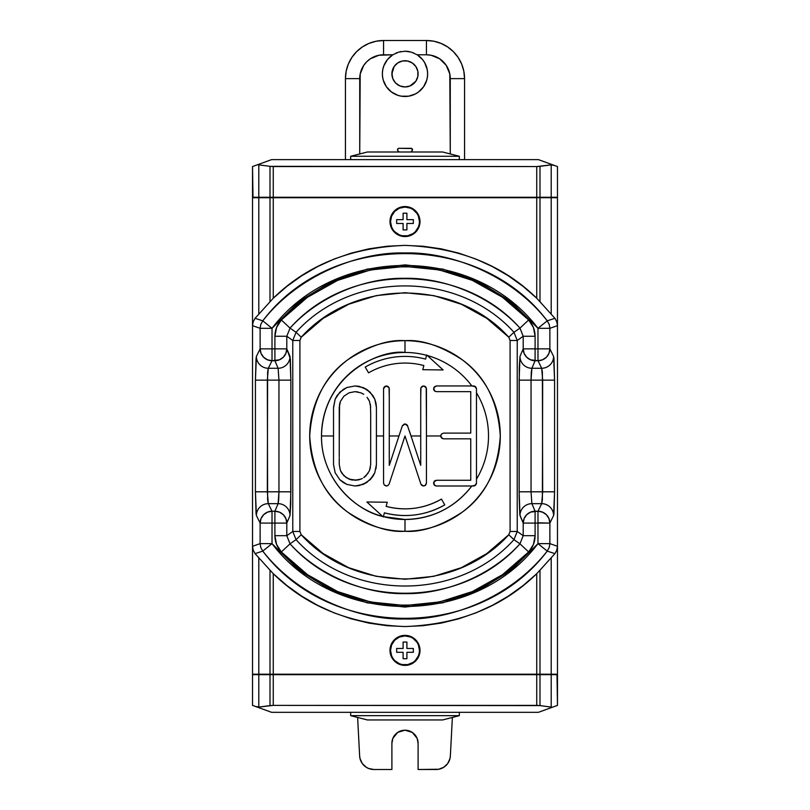 <?xml version="1.0" encoding="UTF-8"?>
<svg xmlns="http://www.w3.org/2000/svg" width="810" height="810" viewBox="0 0 810 810"><rect width="100%" height="100%" fill="white"/><g stroke="black" fill="none" stroke-linecap="round" stroke-linejoin="round"><path stroke-width="1.21" d="M386.4 86.751L391.433 91.965L397.852 95.327A22.629 22.629 0 0 0 405 96.481A22.629 22.629 0 0 1 392.789 54.796A22.629 22.629 0 0 0 382.381 73.011L382.543 76.656A22.629 22.629 0 0 0 383.272 80.19L386.4 86.751A22.629 22.629 0 0 0 397.832 95.317M382.381 73.032A22.629 22.629 0 0 0 382.543 76.646L383.282 80.21M397.852 95.327L401.375 96.198L408.625 96.198L415.5 93.899L418.567 91.965L423.6 86.751L426.718 80.21A22.629 22.629 0 0 0 427.457 76.656L427.619 73.022A22.629 22.629 0 0 0 417.211 54.796L426.445 54.796L426.445 40.5A38.121 38.121 0 0 1 464.555 78.621L463.826 71.179L461.659 64.031L458.136 57.439L453.397 51.668L447.616 46.919L441.025 43.406L433.876 41.229L426.445 40.5L383.555 40.5L376.123 41.229L368.975 43.406L362.384 46.919L356.602 51.668L351.864 57.439L348.341 64.031L346.174 71.179L345.445 78.621L359.731 78.621A23.824 23.824 0 0 1 383.555 54.796L392.789 54.796L398.652 52.134L405 51.222L411.358 52.134L417.211 54.796A22.629 22.629 0 0 1 405 96.481L405 96.481A22.629 22.629 0 0 0 426.718 80.23M405 86.953A13.102 13.102 0 0 1 391.898 73.852A13.102 13.102 0 0 1 405 60.75A13.102 13.102 0 0 1 418.102 73.852A13.102 13.102 0 0 1 405 86.953L399.988 85.961L395.736 83.116L392.891 78.864L391.898 73.852L394.106 66.572L397.72 62.957L402.449 61.003L407.551 61.003L412.28 62.957L415.894 66.572L417.849 71.3L417.849 76.413L415.894 81.132L410.012 85.961L405 86.953L407.551 86.7M350.679 159.621L350.679 156.279L367.355 151.996L350.679 156.279L459.321 156.279L459.321 159.621L459.321 156.279L442.645 151.996L459.321 156.279L350.679 156.279L350.679 159.621M405 665.395L405 664.848A14.469 14.469 0 0 1 390.531 650.379A14.469 14.469 0 0 1 405 635.911L405 635.374A15.005 15.005 0 0 0 389.995 650.379A15.005 15.005 0 0 0 405 665.395L410.741 664.251L415.611 660.99L418.871 656.13L420.005 650.379L418.871 644.638L415.611 639.768L410.741 636.518L405 635.374L399.259 636.518L394.389 639.768L391.129 644.638L389.995 650.379L391.129 656.13L394.389 660.99L399.259 664.251L405 665.395A15.005 15.005 0 0 0 420.005 650.379A15.005 15.005 0 0 0 405 635.374L405 635.911L399.462 637.014L394.774 640.153L391.635 644.851L390.531 650.379L391.635 655.918L392.971 658.419L394.774 660.616L399.462 663.744L402.175 664.575L407.825 664.575L413.039 662.408L415.226 660.616L418.365 655.918L419.185 653.204L419.469 650.379L418.365 644.851L417.028 642.34L413.039 638.351L410.538 637.014L405 635.911A14.469 14.469 0 0 1 419.469 650.379A14.469 14.469 0 0 1 405 664.848L405 665.395M405 236.571L405 236.024A14.469 14.469 0 0 1 390.531 221.555A14.469 14.469 0 0 1 405 207.097L405 206.55A15.005 15.005 0 0 0 389.995 221.555A15.005 15.005 0 0 0 405 236.571L410.741 235.427L415.611 232.176L418.871 227.306L420.005 221.555L418.871 215.814L415.611 210.944L410.741 207.694L405 206.55L399.259 207.694L394.389 210.944L391.129 215.814L389.995 221.555L391.129 227.306L394.389 232.176L399.259 235.427L405 236.571A15.005 15.005 0 0 0 420.005 221.555A15.005 15.005 0 0 0 405 206.55L405 207.097L399.462 208.19L394.774 211.329L391.635 216.027L390.531 221.555L391.635 227.094L392.971 229.594L394.774 231.792L399.462 234.92L402.175 235.75L407.825 235.75L413.039 233.584L415.226 231.792L418.365 227.094L419.185 224.38L419.469 221.555L418.365 216.027L417.028 213.526L413.039 209.527L410.538 208.19L405 207.097A14.469 14.469 0 0 1 419.469 221.555A14.469 14.469 0 0 1 405 236.024L405 236.571M434.423 485.16L435.355 485.777L433.806 484.238L434.423 485.16L433.806 482.051L436.448 480.279L470.752 480.279L470.752 438.828L443.596 438.828L441.571 437.997L442.503 438.615L440.731 435.972L440.944 437.046L440.731 435.972L426.445 435.972L426.445 483.145L424.987 485.635L423.022 485.949L420.866 484.036L405 435.972L389.134 484.036L387.909 485.585L385.965 485.959L384.244 484.998L383.555 483.145L383.555 435.972L376.407 435.972L376.407 464.555L374.777 472.777L372.792 476.483L366.9 482.375L363.204 484.36L355.023 486L346.822 484.39L343.106 482.416L339.846 479.763L335.168 472.787L333.528 464.555L333.528 435.972L321.499 435.972C320.902 472.544 347.318 507.262 382.725 516.446L366.879 501.987L387.241 502.24L386.137 506.382C405.537 511.282 423.974 508.852 441.45 499.102L444.781 504.883C425.716 515.524 405.587 518.177 384.406 512.831L383.383 516.628L405 519.473C432.55 518.825 454.835 507.667 471.855 486L436.448 486L434.423 485.16L435.334 485.777M440.964 437.086L441.561 437.977M434.443 390.835L435.334 391.433M402.438 425.574L404.716 424.005L407.268 425.108L411.024 435.972L420.724 435.972L411.024 435.972L420.724 465.365L420.724 388.8L421.554 386.785L423.579 385.945L425.604 386.775L426.445 388.8L426.445 435.972L440.731 435.972L441.571 433.947L443.596 433.107L470.752 433.107L470.752 391.655L436.428 391.655L434.423 390.815L433.593 388.8L433.796 389.863M433.816 389.914L434.403 390.805L433.806 387.707L436.448 385.945L471.855 385.945A83.501 83.501 0 0 0 427.275 355.489L443.121 369.947L422.759 369.694L423.863 365.553A72.9 72.9 0 0 0 368.55 372.833L365.219 367.062A79.572 79.572 0 0 1 425.594 359.113L426.617 355.307A83.501 83.501 0 0 0 321.499 435.972L333.528 435.972L333.528 407.379L335.178 399.148L337.173 395.422L343.126 389.509L346.852 387.534L355.053 385.945L363.224 387.595L366.91 389.58L370.14 392.232L374.777 399.168L376.407 407.379L376.407 435.972L383.555 435.972L383.555 388.8L385.327 386.157L388.446 386.785L389.276 388.8L389.276 435.972L398.976 435.972L402.286 425.959L400.596 431.082M441.571 437.997L440.731 435.972L441.571 433.947L443.596 433.107L470.752 433.107L443.596 433.107L441.571 433.947L440.731 435.972M435.355 391.443L434.423 390.815L435.355 391.443M405 531.269A95.296 95.296 0 0 1 309.703 435.972A95.296 95.296 0 0 1 405 340.676A95.296 95.296 0 0 1 500.296 435.972A95.296 95.296 0 0 1 405 531.269L405 519.473A83.501 83.501 0 0 1 383.383 516.628L382.725 516.446C357.645 511.353 321.114 480.927 321.499 435.972C322.633 374.159 380.578 349.11 405 352.461L405 340.676C388.435 339.4 369.38 345.759 347.824 359.731C324.699 376.285 311.992 401.699 309.703 435.972C311.992 470.245 324.699 495.659 347.824 512.203C369.38 526.186 388.435 532.534 405 531.269C421.565 532.534 440.62 526.186 462.176 512.203C485.301 495.659 498.008 470.245 500.296 435.972C498.008 401.699 485.301 376.285 462.176 359.731C440.62 345.759 421.565 339.4 405 340.676L405 352.461A83.501 83.501 0 0 1 426.617 355.307L427.275 355.489A83.501 83.501 0 0 1 471.855 385.945L475.622 386.765L476.472 388.8L476.472 392.779A83.501 83.501 0 0 1 476.472 479.155L476.472 483.145L475.622 485.17L471.855 486C450.947 513.267 422.79 519.595 405 519.473L405 531.269M459.321 712.324L459.321 715.655L442.645 719.948L367.355 719.948L350.679 715.655L350.679 712.324L350.679 715.655L367.355 719.948L442.645 719.948L459.321 715.655L350.679 715.655L459.321 715.655L459.321 712.324M405 730.195A13.102 13.102 0 0 1 418.102 743.296L418.102 769.5L418.102 743.296L417.109 738.285L412.28 732.402L405 730.195A13.102 13.102 0 0 0 391.898 743.296L391.898 769.5L373.916 769.5A14.296 14.296 0 0 1 359.64 755.953L360.035 758.636L362.293 763.536L366.211 767.242L368.621 768.477L373.916 769.5L391.898 769.5L391.898 743.296L392.891 738.285L397.72 732.402L405 730.195M549.879 543.631L557.472 546.284L556.824 550.162L554.931 553.635L547.226 551.114L549.2 547.601L549.879 543.631L537.982 543.631L547.226 551.114L554.931 553.635L536.736 573.703L554.931 553.635L556.824 550.162L557.472 546.284L557.472 674.203L551.205 674.203L557.472 674.203L557.472 325.66L549.879 328.313L557.472 325.66L557.472 197.731L252.528 197.731L252.528 674.203L258.795 674.203L252.528 674.203L252.528 546.284L253.186 550.182L255.069 553.635L273.264 573.703L286.932 585.579L301.755 596.17L317.54 605.303L334.003 612.846L351.135 618.789L368.904 623.113L386.876 625.695L404.949 626.555L423.144 625.695L441.207 623.092L458.804 618.81L475.926 612.866L492.551 605.262L508.275 596.16L522.997 585.64L536.736 573.703L536.736 674.203L273.264 674.203L273.264 573.703C307.071 606.842 350.983 624.459 405 626.555C459.017 624.459 502.929 606.842 536.736 573.703L536.736 674.203L258.795 674.203L258.795 558.242L258.795 674.203L273.264 674.203L273.264 573.703L255.069 553.635L262.774 551.114C330.409 640.578 479.358 640.872 547.226 551.114L537.982 543.631L537.982 523.088L523.199 523.088L519.817 514.725L519.159 496.186L519.281 367.588L519.979 356.42L523.199 348.857L523.199 336.251L517.236 340.483L517.236 531.461L513.955 539.663C458.106 601.577 351.682 601.364 296.045 539.663L292.764 531.461L292.764 340.483L296.045 332.282C351.894 270.368 458.318 270.58 513.955 332.282L508.781 337.203L510.097 340.483L510.097 531.461L508.781 534.742L486.739 553.635L461.346 567.688L433.735 576.325L404.959 579.241L376.093 576.295L348.553 567.648L323.18 553.574L301.219 534.742L299.902 531.461L299.902 340.483L301.219 337.203L323.261 318.31L348.654 304.246L376.265 295.609L405.041 292.704L433.907 295.65L461.447 304.287L486.82 318.37L508.781 337.203C455.787 278.427 354.416 278.225 301.219 337.203L296.045 332.282L301.219 337.203L299.902 340.483L292.764 340.483L299.902 340.483L299.902 531.461L292.764 531.461L299.902 531.461L301.219 534.742L296.045 539.663L301.219 534.742C354.213 593.507 455.584 593.71 508.781 534.742L513.955 539.663L508.781 534.742L510.097 531.461L517.236 531.461L510.097 531.461L510.097 340.483L517.236 340.483L510.097 340.483L508.781 337.203L513.955 332.282L517.236 340.483L517.236 531.461L523.199 535.683L519.979 543.834C489.007 577.803 441.936 594.429 405.041 593.629C368.125 594.449 321.013 577.824 290.02 543.834L286.801 535.683L292.764 531.461L292.764 340.483L286.801 336.251L290.02 328.111C320.993 294.141 368.064 277.516 404.959 278.316C441.875 277.496 488.987 294.111 519.979 328.111L513.955 332.282C458.318 270.58 351.894 270.368 296.045 332.282L290.02 328.111L296.045 332.282L292.764 340.483L286.801 336.251L286.801 348.857L290.344 358.8L290.851 380.143L290.719 504.357L290.02 515.524L286.801 523.088L286.801 535.683L292.764 531.461L296.045 539.663L290.02 543.834L296.045 539.663C351.682 601.364 458.106 601.577 513.955 539.663L519.979 543.834L513.955 539.663L517.236 531.461L523.199 535.683L523.199 523.088L523.199 535.683L519.979 543.834C461.609 609.606 348.573 609.788 290.02 543.834L286.801 535.683L286.801 523.088L290.02 515.524L290.851 491.802L290.851 380.143L278.954 380.143L278.954 491.802L290.851 491.802L278.954 491.802L278.113 503.658A11.907 11.856 23 0 1 290.02 515.524A11.907 11.856 -157 0 0 278.113 503.658L274.904 511.221A11.907 11.856 23 0 1 286.801 523.088L274.904 523.088L274.904 535.683L286.801 535.683L274.904 535.683C274.975 541.93 277.121 547.357 281.343 551.974L290.02 543.834L281.343 551.974C344.311 622.89 465.882 622.718 528.657 551.974L519.979 543.834L528.657 551.974C532.869 547.368 535.025 541.941 535.096 535.683L523.199 535.683L535.096 535.683L535.096 523.088L535.096 535.683L533.426 544.462L528.657 551.974L502.585 574.624L472.362 591.573L439.506 601.972L405.041 605.526L370.666 602.012L337.74 591.614L307.496 574.685L281.343 551.974L276.564 544.431L274.904 535.683L274.904 523.088L286.801 523.088L285.879 518.552L283.298 514.715L279.44 512.133L274.904 511.221L274.904 523.088L272.018 523.088L272.018 543.631L299.022 570.291L331.341 590.399L367.173 602.832L404.899 607.065L442.726 602.853L478.558 590.449L510.816 570.422L537.982 543.631C474.518 627.547 335.259 627.274 272.018 543.631L272.018 523.088L274.904 523.088L274.904 511.221L272.018 511.221L268.302 503.658L267.614 499.831L267.33 380.143L290.851 380.143L290.02 356.42L286.801 348.857L286.801 336.251L290.02 328.111C348.391 262.339 461.427 262.156 519.979 328.111L523.199 336.251L517.236 340.483L513.955 332.282L519.979 328.111L528.657 319.97C465.689 249.045 344.118 249.217 281.343 319.97L290.02 328.111L281.343 319.97C277.131 324.567 274.975 330.004 274.904 336.251L286.801 336.251L274.904 336.251L274.904 348.857L286.801 348.857A11.907 11.856 157 0 1 274.904 360.723L278.113 368.277A11.907 11.856 -23 0 0 290.02 356.42A11.907 11.856 157 0 1 278.113 368.277L278.954 380.143L278.954 491.802L267.33 491.802L278.954 491.802L278.711 499.831L278.113 503.658L268.302 503.658L278.113 503.658L274.904 511.221L272.018 511.221L272.018 523.088L260.121 523.088A11.907 11.846 -26.2 0 1 272.018 511.221L268.302 503.658L267.33 491.802L267.614 372.114L268.302 368.277L272.018 360.723L279.44 359.802L283.298 357.23L285.879 353.383L286.801 348.857L274.904 348.857L274.904 336.251L276.575 327.483L281.343 319.97L307.415 297.31L337.638 280.371L370.494 269.963L404.959 266.419L439.334 269.933L472.26 280.331L502.504 297.26L528.657 319.97L519.979 328.111L523.199 336.251L523.199 348.857L519.979 356.42L519.149 380.143L519.149 491.802L531.046 491.802L531.046 380.143L519.149 380.143L531.046 380.143L531.887 368.277A11.907 11.856 -157 0 1 519.979 356.42A11.907 11.856 23 0 0 531.887 368.277L535.096 360.723A11.907 11.856 -157 0 1 523.199 348.857L535.096 348.857L535.096 336.251L523.199 336.251L535.096 336.251C535.025 330.014 532.879 324.587 528.657 319.97L533.436 327.513L535.096 336.251L535.096 348.857L537.982 348.857L537.982 328.313L510.978 301.654L478.659 281.546L442.827 269.112L405.101 264.87L367.274 269.082L331.442 281.495L299.184 301.522L272.018 328.313L272.018 348.857L274.904 348.857L274.904 360.723L278.113 368.277L268.302 368.277L278.113 368.277L278.954 380.143L255.433 380.143L255.433 491.802L267.33 491.802L255.433 491.802L256.395 515.524A11.907 11.846 -26.2 0 1 268.302 503.658A11.907 11.846 153.8 0 0 256.395 515.524L260.121 523.088L260.121 543.631L272.018 543.631L262.774 551.114L272.018 543.631L260.121 543.631L260.121 523.088L256.395 515.524L256.031 513.277L255.433 491.802L255.433 380.143L267.33 380.143L268.302 368.277L272.018 360.723L274.904 360.723L274.904 348.857L272.018 348.857L272.018 360.723A11.907 11.846 -153.8 0 1 260.121 348.857L272.018 348.857L272.018 328.313C335.482 244.387 474.741 244.671 537.982 328.313L537.982 348.857L523.199 348.857L524.121 353.383L526.702 357.23L530.56 359.802L537.982 360.723L541.698 368.277L542.386 372.114L542.67 491.802L519.149 491.802L519.979 515.524L523.199 523.088A11.907 11.856 -23 0 1 535.096 511.221L531.887 503.658A11.907 11.856 157 0 0 519.979 515.524A11.907 11.856 -23 0 1 531.887 503.658L531.046 491.802L531.046 380.143L542.67 380.143L531.046 380.143L531.289 372.114L531.887 368.277L541.698 368.277L531.887 368.277L535.096 360.723L535.096 348.857L535.096 360.723L537.982 360.723L537.982 348.857L549.879 348.857L549.879 328.313L537.982 328.313L547.226 320.821C479.591 231.366 330.642 231.063 262.774 320.821L272.018 328.313L260.121 328.313L260.121 348.857L256.395 356.42A11.907 11.846 26.2 0 0 268.302 368.277A11.907 11.846 -153.8 0 1 256.395 356.42L255.433 380.143L256.031 358.668L256.395 356.42L260.121 348.857L261.043 353.383L263.625 357.23L267.482 359.802L272.018 360.723L272.018 348.857L260.121 348.857L260.121 328.313L272.018 328.313L262.774 320.821C299.427 273.861 360.815 251.545 405.111 252.973C449.347 251.606 510.614 273.922 547.226 320.821L537.982 328.313L549.879 328.313L549.879 348.857A11.907 11.846 153.8 0 1 537.982 360.723L541.698 368.277L542.67 380.143L542.386 499.831L541.698 503.658L537.982 511.221L530.56 512.133L526.702 514.715L524.121 518.552L523.199 523.088L535.096 523.088L535.096 511.221L531.887 503.658L541.698 503.658L531.887 503.658L531.046 491.802L554.567 491.802L554.567 380.143L542.67 380.143L554.567 380.143L553.605 356.42A11.907 11.846 153.8 0 1 541.698 368.277A11.907 11.846 -26.2 0 0 553.605 356.42L549.879 348.857L537.982 348.857L537.982 360.723L542.518 359.802L546.375 357.23L548.957 353.383L549.879 348.857L553.605 356.42L553.969 358.668L554.567 380.143L554.567 491.802L542.67 491.802L541.698 503.658L537.982 511.221L535.096 511.221L535.096 523.088L537.982 523.088L537.982 511.221A11.907 11.846 26.2 0 1 549.879 523.088L537.982 523.088L537.982 543.631L549.879 543.631L549.879 523.088L553.605 515.524A11.907 11.846 -153.8 0 0 541.698 503.658A11.907 11.846 26.2 0 1 553.605 515.524L554.567 491.802L553.969 513.277L553.605 515.524L549.879 523.088L549.879 543.631L557.472 546.284L557.472 197.731L551.205 197.731L551.205 313.703L551.205 197.731L536.736 197.731L536.736 298.232L523.068 286.365L508.245 275.764L492.46 266.632L475.996 259.099L458.865 253.155L441.096 248.832L423.124 246.25L405.051 245.379L386.856 246.25L368.793 248.852L351.196 253.135L334.074 259.068L317.449 266.682L301.725 275.785L287.003 286.305L273.264 298.232L273.264 197.731L536.736 197.731L536.736 298.232C502.929 265.103 459.017 247.485 405 245.379C350.983 247.485 307.071 265.103 273.264 298.232L273.264 197.731L270.014 197.731L270.014 301.431L270.014 197.731L252.528 197.731L252.528 546.284L260.121 543.631L260.8 547.601L262.774 551.114L255.069 553.635L253.186 550.182L252.528 546.284L260.121 543.631M551.205 674.203L536.736 674.203L539.986 674.203L539.986 570.513L539.986 674.203L551.205 674.203L551.205 558.242L551.205 674.203M258.795 313.703L258.795 197.731L258.795 313.703M539.986 301.431L539.986 197.731L539.986 301.431M270.014 570.513L270.014 674.203L270.014 570.513M450.36 755.953A14.296 14.296 0 0 1 436.084 769.5L418.102 769.5L438.787 769.247L443.789 767.242L447.707 763.536L449.965 758.636L450.36 755.953L452.375 717.447L450.36 755.953M255.322 706.401L258.795 707.079L258.795 674.679L252.528 674.679L252.528 705.388L271.593 712.324L257.681 707.262L258.795 707.079L258.795 674.679L270.014 674.679L270.014 705.591L258.795 707.079L273.264 705.388L273.264 674.679L270.014 674.679L270.014 705.591L273.264 705.388L273.264 674.679L536.736 674.679L536.736 705.388L273.264 705.388L539.986 705.591L539.986 674.679L536.736 674.679L536.736 705.388L539.986 705.591L539.986 674.679L551.205 674.679L551.205 707.079L539.986 705.591L552.319 707.262L557.472 705.388L557.472 674.679L551.205 674.679L551.205 707.079L552.319 707.262L538.407 712.324L271.593 712.324L538.407 712.324L557.472 705.388L556.996 674.203L252.528 674.679L252.528 705.388M365.097 766.462L366.211 767.242M557.472 705.388L554.678 706.401M357.625 717.447L359.64 755.953L357.625 717.447M368.621 768.477L371.213 769.247M394.106 736.017L395.736 734.032M438.787 769.247L441.379 768.477M443.789 767.242L445.925 765.572M262.774 320.821L255.069 318.31L273.264 298.232L255.069 318.31L253.176 321.783L252.528 325.66L260.121 328.313L252.528 325.66L253.176 321.783L255.069 318.31L262.774 320.821L260.8 324.344L260.121 328.313M549.879 328.313L549.2 324.344L547.226 320.821L554.931 318.31L536.736 298.232L554.931 318.31L547.226 320.821M272.018 512.416L272.018 511.221L267.482 512.143L263.625 514.715L261.043 518.552L260.121 523.088L272.018 523.088L272.018 512.416M537.982 522.804L549.879 523.088L548.957 518.552L546.375 514.715L542.518 512.143L537.982 511.221L537.982 522.804M547.226 551.114C510.573 598.084 449.185 620.399 404.889 618.972C360.652 620.338 299.386 598.023 262.774 551.114M557.472 325.66L556.814 321.762L554.931 318.31L556.814 321.762L557.472 325.66M383.768 387.727L383.555 388.8L384.396 386.775L386.421 385.945L388.446 386.785L389.276 388.8L389.276 465.365L398.976 435.972L389.276 435.972L389.276 465.365L402.286 425.959L405 423.994L407.714 425.959L405 423.994L402.286 425.959L398.004 438.919M444.781 504.883A79.572 79.572 0 0 1 384.406 512.831A79.572 79.572 0 0 0 444.781 504.883L441.45 499.102L444.781 504.883A79.572 79.572 0 0 1 384.406 512.831L383.292 516.972L367.163 502.251M374.524 508.974L375.222 509.601M382.31 516.071L378.138 512.264M473.607 486L471.855 486M365.583 367.7L365.219 367.062A79.572 79.572 0 0 1 425.594 359.113L426.708 354.972L442.837 369.694M435.476 362.971L434.778 362.333M427.275 355.489L431.872 359.691M473.607 385.945L471.855 385.945L474.69 386.157L476.472 388.8L475.632 386.775L473.607 385.945L436.448 385.945L434.423 386.785L433.593 388.8L434.423 386.785L436.448 385.945L434.423 386.785M474.68 386.147L473.627 385.945M476.472 388.8L476.472 479.155A83.501 83.501 0 0 0 476.472 392.779L476.472 395.513M476.472 469.223L476.472 467.937M476.472 458.014L476.472 457.275M476.472 447.11L476.472 446.502M476.472 436.246L476.472 435.699M476.472 425.442L476.472 424.835M476.472 414.669L476.472 413.92M476.472 404.008L476.472 402.712M476.472 392.779L476.472 479.155M474.7 485.787L476.472 483.145L476.25 484.238M473.627 486L474.68 485.787M470.752 421.261L470.752 391.655L440.063 391.655M470.752 393.427L470.752 400.231M470.752 402.489L470.752 411.875M470.752 412.685L470.752 422.405M470.752 422.992L470.752 432.854M423.124 369.704L432.57 369.816M433.563 369.826L442.513 369.937M434.909 362.455L443.121 369.947L422.759 369.694L423.863 365.553A72.9 72.9 0 0 0 368.55 372.833L368.185 372.215M425.594 359.113A79.572 79.572 0 0 0 365.219 367.062A79.572 79.572 0 0 1 425.594 359.113M386.876 502.24L377.43 502.119M376.437 502.109L367.487 501.998M375.091 509.49L366.879 501.987L387.241 502.24L386.137 506.382L387.241 502.24L384.568 502.21M441.804 499.729L441.45 499.102A72.9 72.9 0 0 1 386.137 506.382M433.593 483.145L433.816 482.021M433.796 482.071L433.593 483.125M436.428 480.279L434.423 481.12L436.448 480.279L470.752 480.279L470.752 438.828L443.596 438.828L470.752 438.828L470.752 450.684M435.334 480.512L434.443 481.11M470.752 439.091L470.752 448.942M470.752 449.53L470.752 459.26M470.752 460.07L470.752 469.456M470.752 471.734L470.752 478.477M440.944 434.899L440.731 435.952M387.504 386.157L384.396 386.775L383.555 388.8L383.555 424.308M389.276 397.254L389.063 387.707L386.421 385.945L383.778 387.707M389.276 443.202L389.276 439.779M389.276 439.557L389.276 436.063M389.276 435.861L389.276 433.127M389.276 432.884L389.276 430.201M389.276 429.918L389.276 424.43M398.53 437.339L391.402 458.936M409.404 431.072L411.47 437.339M420.724 424.43L420.724 429.918M420.724 430.201L420.724 432.884M420.724 433.127L420.724 435.861M420.724 436.063L420.724 439.557M420.724 439.779L420.724 443.202M418.598 458.936L420.724 465.365L420.724 388.8L421.554 386.785L423.579 385.945L425.604 386.775L426.445 388.8L426.232 387.727M426.445 424.308L426.222 387.707L423.579 385.945L420.937 387.707L420.724 397.254M426.222 387.707L424.673 386.157L422.496 386.157M426.445 436.144L426.445 447.636M426.445 388.8L426.445 435.972M383.555 447.636L383.555 483.145L384.244 484.998L383.555 483.145L384.244 484.998L385.965 485.959L384.244 484.998L386.967 485.949L385.965 485.959L387.909 485.585L389.134 484.036L405 435.972L420.866 484.036L422.091 485.585L421.342 484.917L424.035 485.959L422.091 485.585L424.035 485.959L425.756 484.998L424.987 485.635L426.445 483.145L425.756 484.998M383.555 483.145L383.555 436.144M383.555 435.972L383.555 388.8M359.134 386.35L355.053 385.945L346.852 387.534L339.866 392.172L335.178 399.148L333.528 407.379L335.178 399.148L339.866 392.172L346.852 387.534L355.053 385.945L363.224 387.595L370.14 392.232L374.777 399.168L376.407 407.379L376.407 464.555L374.777 472.777L370.13 479.722L363.204 484.36L355.023 486L346.822 484.39L339.846 479.763L335.168 472.787L333.528 464.555L335.168 472.787L339.846 479.763L346.832 484.39L355.023 486L359.205 485.575L366.9 482.375L372.711 476.594M372.732 395.371L366.91 389.58L359.275 386.38M374.736 399.077L372.883 395.604M376.407 407.248L376.022 403.339M376.002 403.228L374.817 399.259M376.407 450.107L376.407 443.293M376.407 442.878L376.407 439.789M376.407 439.324L376.407 436.195M376.407 435.75L376.407 432.621M376.407 432.145L376.407 429.067M376.407 428.652L376.407 421.838M374.777 472.777L376.407 464.555L376.407 450.269M372.873 476.361L374.736 472.868M333.528 463.917L333.528 408.027M333.528 413.859L333.528 415.054M333.528 421.139L333.528 422.132M333.528 428.358L333.528 429.249M333.528 442.685L333.528 443.586M333.528 449.813L333.528 450.795M333.528 456.88L333.528 458.085M386.259 505.926L387.241 502.24M476.472 408.23L476.472 401.547M476.472 420.582L476.472 413.151M476.472 447.778L476.472 424.156M476.472 458.784L476.472 451.362M476.472 470.387L476.472 463.715M476.472 483.145L476.472 476.432M463.715 486L467.583 486M454.633 486L458.237 486M445.53 486L448.426 486M435.355 485.777L436.448 486M470.752 459.584L470.752 463.978M443.596 438.828L470.752 438.828M470.752 433.107L457.012 433.107M468.15 391.655L470.752 391.655L470.752 413.11M453.63 391.655L458.723 391.655M445.044 391.655L449.914 391.655M448.426 385.945L445.52 385.945M458.227 385.945L454.633 385.945M467.603 385.945L463.715 385.945M476.25 387.707L474.7 386.157M426.445 394.409L426.445 393.063M426.445 416.634L426.445 394.683M426.445 425.027L426.445 424.156M426.445 447.778L426.445 444.376M426.445 466.287L426.445 453.681M426.445 478.062L426.445 471.369M383.555 479.712L383.555 482.264M383.555 471.42L383.555 472.088M383.555 455.493L383.555 471.369M383.555 448.831L383.555 453.681M383.555 444.791L383.555 447.778M383.555 394.683L383.555 425.027M383.555 393.873L383.555 394.551M389.063 387.707L387.514 386.157M389.276 401.537L389.276 399.613M389.276 407.045L389.276 405.192M389.276 412.503L389.276 411.48M389.276 419.509L389.276 417.909M389.276 428.186L389.276 423.569M389.276 432.479L389.276 431.163M389.276 435.345L389.276 433.482M389.276 439.445L389.276 436.225M389.276 442.473L389.276 440.184M389.276 450.846L389.276 449.985M389.276 455.797L389.276 451.008M389.276 458.875L389.276 456.617M392.668 455.099L392.232 456.405M395.199 447.424L394.136 450.633M396.667 442.979L395.462 446.604M397.538 440.346L397.305 441.035M411.996 438.919L407.308 425.159L405.881 424.136L404.119 424.126L402.286 425.959M412.695 441.035L412.462 440.346M414.538 446.604L413.333 442.979M415.864 450.633L414.801 447.424M417.768 456.405L417.332 455.099M420.724 456.617L420.724 458.875M420.724 451.008L420.724 455.797M420.724 449.985L420.724 450.846M420.724 440.184L420.724 442.473M420.724 436.225L420.724 439.445M420.724 433.482L420.724 435.345M420.724 431.163L420.724 432.479M420.724 423.569L420.724 428.186M420.724 417.909L420.724 419.509M420.724 411.48L420.724 412.503M420.724 405.192L420.724 407.045M420.724 399.613L420.724 401.537M422.486 386.157L420.937 387.707M376.407 414.528L376.407 407.379M376.407 428.824L376.407 421.666M376.407 431.882L376.407 430.869M376.407 441.075L376.407 440.053M375.992 468.767L376.407 464.555M370.13 479.722L372.792 476.483M363.204 484.36L366.9 482.375M333.528 464.555L335.168 472.787L339.846 479.763L346.832 484.39L355.023 486M333.528 457.417L333.528 462.51M355.053 385.945L346.852 387.534L339.866 392.172L335.178 399.148L333.528 407.896M333.528 409.435L333.528 414.528M367.041 397.305L369.492 401.355L370.697 407.278M361.017 392.87L363.72 394.318L361.007 392.86L355.043 391.655L349.029 392.82M362.698 393.69L363.731 394.328M339.248 413.09L339.248 410.599M339.248 442.098L339.248 425.756M339.248 446.178L339.248 407.379L340.453 401.345L343.885 396.232L348.999 392.84L355.013 391.655L358.081 391.969M339.248 451.291L339.248 450.269M339.248 461.994L339.248 459.584M350.892 479.743L349.059 479.125M356.349 480.219L349.019 479.115L343.885 475.713L340.453 470.6L339.248 464.555L340.453 470.6L341.921 473.334L346.285 477.667L351.955 479.996L358.081 479.976L361.017 479.075L355.033 480.279M359.579 479.591L358.081 479.976M362.323 478.457L361.017 479.075M364.935 476.725L363.72 477.627M369.471 470.65L366.1 475.673L363.731 477.617L368.054 473.283M370.697 448.203L370.697 464.555L369.492 470.58L370.393 467.623M370.697 464.667L370.697 440.974M370.697 428.824L370.697 421.666L370.697 428.824M370.697 412.675L370.697 458.328M339.248 408.007L339.248 413.9M339.248 415.003L339.248 421.2M339.248 422.071L339.248 428.419M339.248 429.189L339.248 435.598M339.248 436.347L339.248 442.746M339.248 443.526L339.248 449.864M339.248 450.745L339.248 456.931M339.248 458.045L339.248 463.938M369.522 401.416L368.034 398.642M370.697 450.583L370.697 450.076M370.697 443.313L370.697 439.243M370.697 436.266L370.697 435.679M370.697 432.692L370.697 428.632M370.697 413.616L370.393 404.291M348.999 392.84L343.885 396.232L340.453 401.345L339.552 404.311L339.248 443.121M370.697 439.546L370.697 432.398M406.903 213.222L406.903 219.652L413.343 219.652L413.343 223.469L413.343 219.652L413.343 223.469L406.903 223.469L406.903 229.898L403.096 229.898L406.903 229.898L403.096 229.898L403.096 223.469L396.657 223.469L396.657 219.652L396.657 223.469L396.657 219.652L403.096 219.652L403.096 213.222L406.903 213.222L403.096 213.222L406.903 213.222L406.903 219.652L413.343 219.652M413.343 223.469L406.903 223.469L406.903 229.898M403.096 229.898L403.096 223.469L396.657 223.469M396.657 219.652L403.096 219.652L403.096 213.222M406.903 642.046L406.903 648.476L413.343 648.476L413.343 652.293L413.343 648.476L413.343 652.293L406.903 652.293L406.903 658.722L403.096 658.722L406.903 658.722L403.096 658.722L403.096 652.293L396.657 652.293L396.657 648.476L396.657 652.293L396.657 648.476L403.096 648.476L403.096 642.046L406.903 642.046L403.096 642.046L406.903 642.046L406.903 648.476L413.343 648.476M413.343 652.293L406.903 652.293L406.903 658.722M403.096 658.722L403.096 652.293L396.657 652.293M396.657 648.476L403.096 648.476L403.096 642.046M442.645 151.996L367.355 151.996L442.645 151.996M409.07 96.117L410.336 95.843M413.039 95.013L414.406 94.436M416.806 93.16L418.011 92.37M420.41 90.426L421.129 89.728M423.721 86.569L424.248 85.749M425.706 82.984L426.242 81.658M427.022 79.056L427.315 77.598M427.609 74.803L427.629 73.487M427.214 69.538L424.653 62.633L422.607 59.626L417.211 54.796L426.445 54.796A23.824 23.824 0 0 1 450.269 78.621L464.555 78.621A38.121 38.121 0 0 0 426.445 40.5L383.555 40.5A38.121 38.121 0 0 0 345.445 78.621A38.121 38.121 0 0 1 383.555 40.5L383.555 54.796L383.555 40.5M426.04 65.509L425.533 64.324M424.177 61.833L423.822 61.287M423.822 61.276L423.346 60.608M421.625 58.502L420.623 57.48M418.264 55.515L417.413 54.928M413.657 52.944L412.867 52.63M410.052 51.789L408.959 51.567M401.031 51.567L399.958 51.789M397.133 52.63L396.029 53.075M392.587 54.928L391.736 55.515M389.377 57.48L388.375 58.502M386.653 60.608L385.823 61.833M384.466 64.324L383.96 65.509M345.445 78.621L345.445 159.621L345.445 78.621L359.731 78.621L359.731 153.951L360.197 73.973L363.751 65.377L366.717 61.773L370.322 58.806L378.908 55.252L392.789 54.796L387.393 59.626L383.808 65.914L382.806 69.437M382.371 73.487L382.391 74.803M382.684 77.598L382.978 79.056M383.758 81.658L384.294 82.984M385.752 85.749L386.279 86.569M388.871 89.728L389.59 90.426M392.425 92.674L393.194 93.16M395.594 94.436L396.961 95.013M399.664 95.843L400.93 96.117M417.849 71.3L417.849 76.413M392.151 76.413L392.151 71.3M402.449 61.003L405 60.75M397.912 150.741L397.912 150.741A1.428 1.428 0 0 1 398.925 148.301L411.075 148.301A1.428 1.428 0 0 1 412.087 150.741A1.428 1.428 0 0 0 412.341 150.397L410.832 151.996L412.341 150.397A1.428 1.428 0 0 0 411.875 148.544L398.925 148.301A1.428 1.428 0 0 0 397.912 150.741L399.168 151.996M554.678 165.534L551.205 164.865L551.205 197.255L557.472 197.255L557.472 166.556L538.407 159.621L552.319 164.683L551.205 164.865L551.205 197.255L539.986 197.255L539.986 166.344L551.205 164.865L536.736 166.556L536.736 197.255L539.986 197.255L539.986 166.344L536.736 166.556L536.736 197.255L273.264 197.255L273.264 166.556L536.736 166.556L270.014 166.344L270.014 197.255L273.264 197.255L273.264 166.556L270.014 166.344L270.014 197.255L258.795 197.255L258.795 164.865L270.014 166.344L257.681 164.683L252.528 166.556L252.528 197.255L258.795 197.255L258.795 164.865L257.681 164.683L271.593 159.621L538.407 159.621L271.593 159.621L252.528 166.556L253.003 197.731L557.472 197.255L557.472 166.556M252.528 166.556L255.322 165.534M426.718 80.21L427.457 76.656A22.629 22.629 0 0 0 427.619 73.032M408.2 51.445A22.629 22.629 0 0 0 405 51.222L411.358 52.134L417.211 54.796M392.789 54.796L398.652 52.134L405 51.222M426.445 40.5L426.445 54.796L431.092 55.252L439.678 58.806L446.249 65.377L449.803 73.973L450.269 153.951L450.269 78.621L464.555 78.621L464.555 159.621L464.555 78.621M382.806 69.417L382.381 73.022M427.619 73.022L427.194 69.417M412.341 150.397L411.875 148.544M398.925 148.301L397.599 149.182L397.659 150.397M410.832 151.996L412.087 150.741"/></g></svg>
